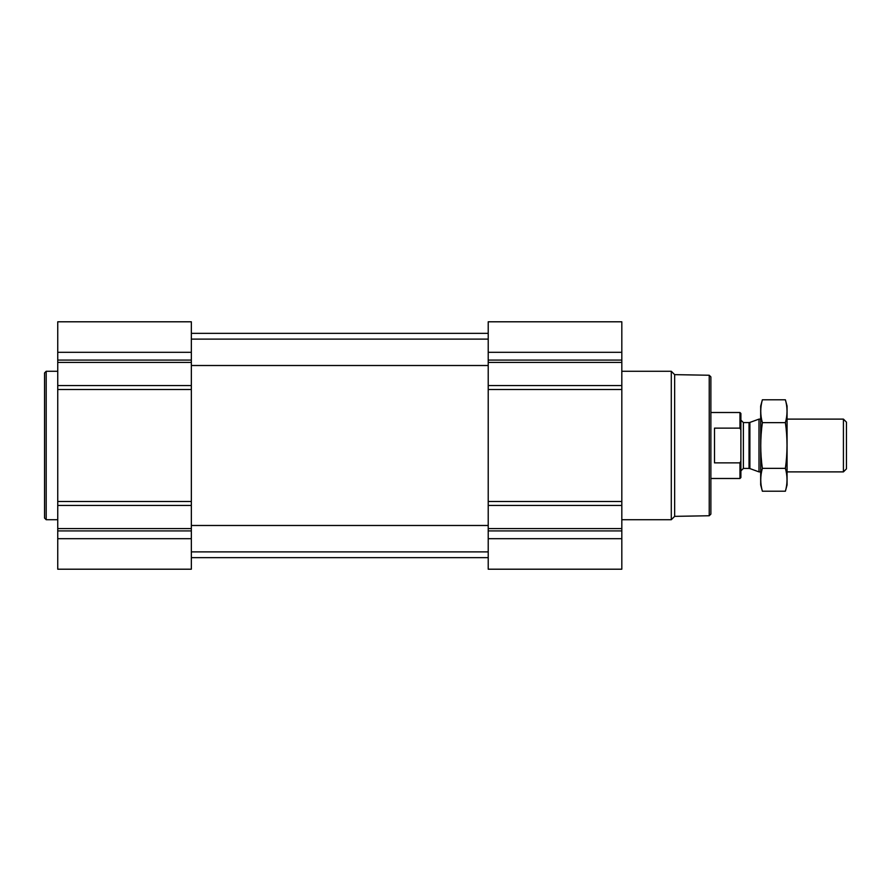 <?xml version="1.0" encoding="UTF-8"?>
<svg xmlns="http://www.w3.org/2000/svg" width="891" height="891" viewBox="0 0 891 891"><rect width="100%" height="100%" fill="white"/><g stroke="black" fill="none" stroke-linecap="round" stroke-linejoin="round"><path stroke-width="1.34" d="M57.748 538.687L57.748 569.204L191.342 569.204L191.342 538.687L57.748 538.687L57.748 321.796L191.342 321.796L191.342 385.547L57.748 385.547M621.818 321.796L621.818 385.547L488.212 385.547L488.212 321.796L621.818 321.796M621.818 505.453L488.212 505.453L488.212 569.204L621.818 569.204L621.818 385.547M621.818 389.501L488.212 389.501L488.212 385.547M488.212 389.501L488.212 505.453M191.342 538.687L191.342 385.547M709.225 375.245L709.225 515.755L710.873 514.107L710.873 376.893L709.225 375.245L674.654 374.643L671.291 371.28L621.818 371.28M709.225 515.755L674.654 516.357L674.654 374.643M674.654 516.357L671.291 519.72L671.291 371.28M57.748 519.72L46.198 519.72L46.198 371.28L57.748 371.28M46.198 519.72L44.55 518.072L44.55 372.928L46.198 371.28M740.889 429.963L739.964 428.125L714.504 428.125L714.504 462.875L739.964 462.875L740.889 461.037L739.964 462.875L739.964 478.489L740.889 477.554L740.889 413.446L739.964 412.511L710.873 412.511M739.964 428.125L739.964 412.511M843.421 419.115L843.421 471.885L846.45 468.855L846.45 422.145L843.421 419.115L787.076 419.115M760.68 471.885L758.987 471.885L758.987 419.115L760.68 419.115M762.373 399.792L760.68 406.084L760.68 484.916L762.373 491.208C760.212 483.59 760.212 475.972 762.373 468.354C760.212 453.307 760.212 438.082 762.373 422.646C760.212 415.028 760.212 407.41 762.373 399.792L785.394 399.792C787.555 407.41 787.555 415.028 785.394 422.646C787.544 437.693 787.544 452.918 785.394 468.354C787.555 475.972 787.555 483.59 785.394 491.208L762.373 491.208M762.373 422.646L785.394 422.646M762.373 468.354L785.394 468.354M785.394 399.792L787.076 406.084L787.076 484.916L785.394 491.208M621.818 352.313L488.212 352.313M621.818 360.087L488.212 360.087M621.818 362.414L488.212 362.414M621.818 501.499L488.212 501.499M621.818 528.586L488.212 528.586M621.818 530.913L488.212 530.913M621.818 538.687L488.212 538.687M191.342 352.313L57.748 352.313M191.342 360.087L57.748 360.087M191.342 362.414L57.748 362.414M191.342 389.501L57.748 389.501M191.342 501.499L57.748 501.499M191.342 505.453L57.748 505.453M191.342 528.586L57.748 528.586M191.342 530.913L57.748 530.913M749.877 422.423L749.03 422.579L749.03 468.421L749.877 468.577L749.877 422.423L758.987 419.115M749.03 468.421L743.372 468.421L743.372 422.579L740.889 420.095M191.342 551.885L488.212 551.885M191.342 525.49L488.212 525.49M191.342 365.51L488.212 365.51M191.342 339.115L488.212 339.115M191.342 557.655L488.212 557.655M191.342 333.345L488.212 333.345M671.291 519.72L621.818 519.72M739.964 478.489L710.873 478.489M843.421 471.885L787.076 471.885M749.877 468.577L758.987 471.885M749.03 422.579L743.372 422.579M743.372 468.421L740.889 470.905"/></g></svg>
